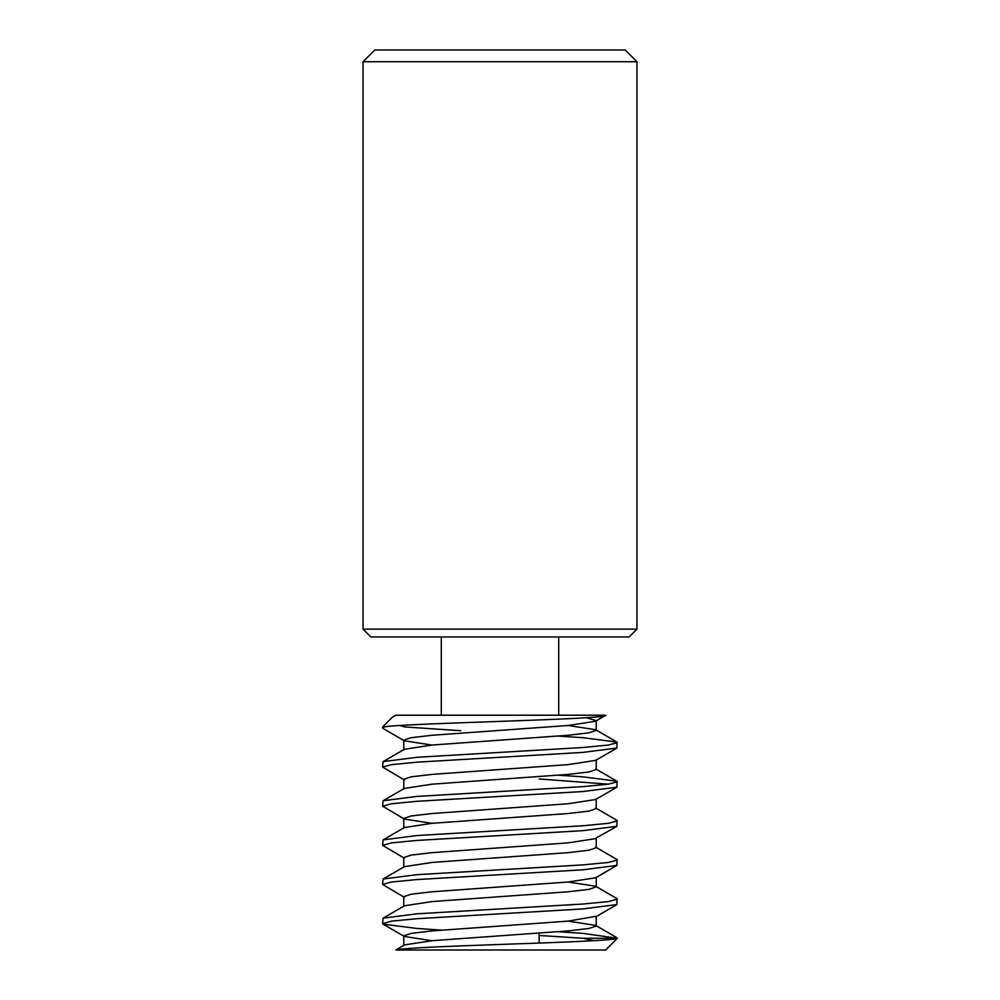 <?xml version="1.0" encoding="UTF-8"?>
<svg xmlns="http://www.w3.org/2000/svg" width="1000" height="1000" viewBox="0 0 1000 1000"><rect width="100%" height="100%" fill="white"/><g stroke="black" fill="none" stroke-linecap="round" stroke-linejoin="round"><path stroke-width="1.5" d="M636.962 629.125L629.125 636.962L370.875 636.962L363.038 629.125L636.962 629.125L636.962 61.737L363.038 61.737L363.038 629.125M363.038 61.737L374.787 50L625.212 50L636.962 61.737M593.85 940.713L583.013 938.263L617.388 938.263L605.65 950L395.913 950C401.95 948.062 448.875 946.275 500 944.463C561.188 942.35 617.038 940.263 617.388 938.263L583.013 933.375L558.325 931.737M404.375 779.963L382.612 767.062L391.55 764.625L416.987 762.175L583.013 752.387L616.912 748.037L616.912 742.075L583.013 737.712L558.325 736.087M382.612 767.062L383.088 761.637L416.987 757.288L583.013 747.5L608.45 745.05L617.388 742.613M583.013 938.263L539.125 935.475M441.675 930.113L416.987 928.475L383.088 924.125L382.612 923.587L391.55 921.137L416.987 918.7L583.013 908.913L616.912 904.562L616.912 898.587L595.625 886.237L568.038 882.013M382.612 923.587L383.088 918.162L416.987 913.8L583.013 904.025L608.45 901.575L617.388 899.125M404.375 897.35L382.612 884.463L391.55 882.013L416.987 879.562L583.013 869.788L616.912 865.425L616.912 859.463L595.625 847.113M382.612 884.463L383.088 879.025L416.987 874.675L583.013 864.887L608.45 862.45L617.388 860M404.375 858.213L382.612 845.325L391.55 842.875L416.987 840.438L583.013 830.65L616.912 826.3L616.912 820.325L595.625 807.975M382.612 845.325L383.088 839.9L416.987 835.537L583.013 825.763L608.45 823.312L617.388 820.875M431.962 823.312L404.375 819.087L382.612 806.2L391.55 803.75L416.987 801.3L583.013 791.525L616.912 787.175L616.912 781.2L583.013 776.85L558.325 775.212M608.45 784.188L539.125 778.95M382.612 806.2L383.088 800.763L416.987 796.413L583.013 786.625L608.45 784.188L617.388 781.737M431.962 745.05L404.375 740.825L383.088 728.475L382.612 727.938L384.125 726.963L382.612 726.963L382.612 727.938M460.875 730.713L404.762 726.963L399.725 725.487M384.125 726.963C400.275 723.2 613.612 719.375 605.65 715.212L395.65 715.212L391.875 717.7L382.612 726.963M395.913 715.212L393.8 716.287M403.787 749.95L403.787 740.163L411.112 737.712L431.962 735.275L568.038 725.487L595.625 721.263L605.65 715.212M568.038 921.137L595.625 925.375L596.213 926.038L588.888 928.475L568.038 930.925L431.962 940.713L404.375 944.938L395.913 950M383.088 918.162L404.375 905.8L431.962 901.575L568.038 891.787L588.888 889.35L596.213 886.9L595.625 886.237M383.088 879.025L404.375 866.675L431.962 862.45L568.038 852.663L588.888 850.212L596.213 847.775L596.213 837.987L616.912 826.3M383.088 839.9L404.375 827.537L431.962 823.312L568.038 813.538L588.888 811.087L596.213 808.637L596.213 798.863M383.088 800.763L404.375 788.413L431.962 784.188L568.038 774.4L588.888 771.963L596.213 769.513L596.213 759.725M383.088 761.637L404.375 749.287L431.962 745.05L568.038 735.275L588.888 732.825L596.213 730.375L595.625 729.712L568.038 725.487M431.962 940.713L404.375 936.475L383.088 924.125M403.787 945.6L403.787 935.812L411.112 933.375L431.962 930.925L568.038 921.137L596.213 916.25L596.213 926.038M403.787 906.462L403.787 896.688L411.112 894.237L431.962 891.787L568.038 882.013L595.625 877.788L616.912 865.425M403.787 867.337L403.787 857.55L411.112 855.113L431.962 852.663L568.038 842.875L595.625 838.65M404.375 819.087L403.787 818.425L411.112 815.975L431.962 813.538L568.038 803.75L595.625 799.525L616.912 787.175M403.787 789.075L403.787 779.287L411.112 776.85L431.962 774.4L568.038 764.625L595.625 760.387L616.912 748.037M595.625 721.263L596.213 720.6L586.337 717.738M558.7 715.212L558.7 636.962M441.3 715.212L441.3 636.962M539.125 943.062L539.125 933.2M596.213 886.9L596.213 877.125M403.787 828.213L403.787 818.425M596.213 730.375L596.213 720.6M595.625 925.375L616.912 937.725M595.625 768.85L616.912 781.2M595.625 729.712L616.912 742.075M595.625 916.912L616.912 904.562"/></g></svg>
